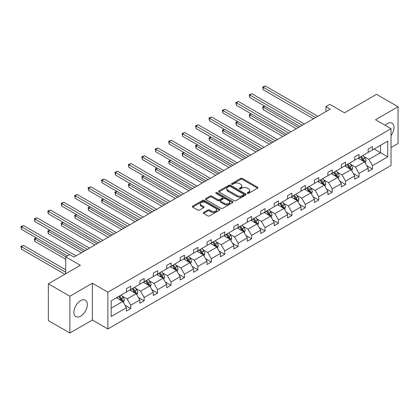 <?xml version="1.0" encoding="UTF-8"?>
<svg xmlns="http://www.w3.org/2000/svg" width="419" height="419" viewBox="0 0 419 419"><rect width="100%" height="100%" fill="white"/><g stroke="black" fill="none" stroke-linecap="round" stroke-linejoin="round"><path stroke-width="0.63" d="M247.414 193.353A0.838 0.482 0 0 0 248.598 193.353L257.575 188.168A1.194 0.691 0 0 0 257.926 187.681A1.194 0.691 0 0 0 257.575 187.193L242.365 178.41A1.194 0.691 0 0 0 240.674 178.41L231.697 183.595A0.838 0.482 0 0 0 231.45 183.936A0.838 0.482 0 0 0 231.697 184.276A0.838 0.482 0 0 0 232.88 184.276L234.043 183.606A3.823 2.21 0 0 1 239.448 183.606L240.716 184.339A3.823 2.21 0 0 1 241.836 185.9A3.823 2.21 0 0 1 240.716 187.461L239.553 188.131A0.838 0.482 0 0 0 239.312 188.471A0.838 0.482 0 0 0 239.553 188.817A0.838 0.482 0 0 0 240.736 188.817L241.899 188.147A3.823 2.21 0 0 1 247.31 188.147L248.577 188.875A3.823 2.21 0 0 1 249.698 190.436A3.823 2.21 0 0 1 248.577 191.996L247.414 192.672A0.838 0.482 0 0 0 247.168 193.012A0.838 0.482 0 0 0 247.414 193.353L247.414 192.672M80.631 316.156A9.496 5.484 120 0 0 86.833 307.792A9.496 5.484 120 0 0 85.376 300.182A9.496 5.484 120 0 0 80.631 300.653A9.496 5.484 120 0 0 74.425 309.018A9.496 5.484 120 0 0 75.881 316.628A9.496 5.484 120 0 0 80.631 316.156M391.032 135.63A9.496 5.484 120 0 0 392.037 123.134A9.496 5.484 120 0 0 387.287 123.605A9.496 5.484 120 0 0 385.113 125.276M391.032 147.588L398.05 143.534L398.05 106.751L376.529 94.327L344.502 112.816L329.863 104.368L325.951 106.63L325.951 111.601M69.868 333.011L92.379 320.011L92.379 283.228L69.868 296.228L69.868 333.011L48.342 320.582L48.342 283.799L80.369 265.311L65.736 256.863L65.736 273.759M69.868 296.228L48.342 283.799M203.576 212.464A1.194 0.691 0 0 0 203.225 212.952A1.194 0.691 0 0 0 203.576 213.444L207.845 215.905A1.194 0.691 0 0 0 209.531 215.905L219.504 210.149A1.194 0.691 0 0 0 219.855 209.662A1.194 0.691 0 0 0 219.504 209.17L204.294 200.392A1.194 0.691 0 0 0 202.602 200.392L192.635 206.148A1.194 0.691 0 0 0 192.284 206.635A1.194 0.691 0 0 0 192.635 207.122L197.789 210.097A1.194 0.691 0 0 0 199.475 210.097L203.744 207.635A1.194 0.691 0 0 0 204.095 207.148A1.194 0.691 0 0 0 203.744 206.661L201.188 205.184A3.195 1.844 0 0 1 200.251 203.88A3.195 1.844 0 0 1 202.225 202.173A3.195 1.844 0 0 1 205.708 202.576L215.722 208.353A3.195 1.844 0 0 1 216.66 209.662A3.195 1.844 0 0 1 214.685 211.365A3.195 1.844 0 0 1 211.202 210.967L209.531 210.003A1.194 0.691 0 0 0 207.845 210.003L203.576 212.464L203.576 213.444L207.845 210.998L207.845 210.003M65.736 256.863L69.654 254.6L73.959 257.083L330.251 109.113L325.951 106.63M92.379 283.228L107.877 292.174L391.032 128.696L391.032 165.479L107.877 328.957L107.877 292.174M398.05 106.751L375.539 119.75L391.032 128.696M234.127 200.732A1.194 0.691 0 0 0 235.813 200.732L245.785 194.976A1.194 0.691 0 0 0 246.136 194.489A1.194 0.691 0 0 0 245.785 193.997L230.576 185.219A1.194 0.691 0 0 0 228.884 185.219L218.912 190.975A1.194 0.691 0 0 0 218.566 191.462A1.194 0.691 0 0 0 218.912 191.949L234.127 200.732M216.335 193.531A0.838 0.482 0 0 1 217.183 193.651L217.183 192.656L232.645 201.586A1.194 0.691 0 0 1 232.995 202.073A1.194 0.691 0 0 1 232.645 202.56L222.672 208.316A1.194 0.691 0 0 1 220.986 208.316L205.771 199.538L210.039 197.092L210.039 196.097L205.771 198.559A1.194 0.691 0 0 0 205.425 199.051A1.194 0.691 0 0 0 205.771 199.538L205.771 198.559M210.039 197.092A1.194 0.691 0 0 1 211.731 197.092L211.731 196.097A1.194 0.691 0 0 0 210.039 196.097M211.731 196.097L217.901 199.659A1.194 0.691 0 0 0 219.587 199.659L222.421 198.025A1.194 0.691 0 0 0 222.772 197.538A1.194 0.691 0 0 0 222.421 197.05L216 193.342A0.838 0.482 0 0 1 215.754 192.997A0.838 0.482 0 0 1 216.272 192.551A0.838 0.482 0 0 1 217.183 192.656M111.192 300.8L126.428 292.001L126.428 288.67L130.733 286.187L130.733 289.519L139.862 284.25L139.862 280.919L144.167 278.431L144.167 281.762L153.291 276.493L153.291 273.162L157.596 270.679L157.596 274.01L166.72 268.741L166.72 265.41L171.025 262.923L171.025 266.254L180.149 260.985L180.149 257.659L184.454 255.171L184.454 258.502L193.583 253.233L193.583 249.902L197.888 247.419L197.888 250.745L207.012 245.476L207.012 242.151L211.317 239.663L211.317 242.994L220.441 237.725L220.441 234.394L224.746 231.911L224.746 235.237L233.87 229.968L233.87 226.642L238.175 224.155L238.175 227.486L247.304 222.217L247.304 218.886L251.61 216.403L251.61 219.734L260.733 214.465L260.733 211.134L265.038 208.646L265.038 211.977L274.162 206.708L274.162 203.377L278.467 200.895L278.467 204.226L287.596 198.957L287.596 195.626L291.896 193.138L291.896 196.469L301.025 191.2L301.025 187.869L305.331 185.387L305.331 188.718L314.454 183.449L314.454 180.118L318.759 177.63L318.759 180.961L327.883 175.692L327.883 172.361L332.188 169.878L332.188 173.209L341.317 167.94L341.317 164.609L345.617 162.122L345.617 165.453L354.746 160.184L354.746 156.853L359.052 154.37L359.052 157.701L368.175 152.432L368.175 149.101L372.481 146.613L372.481 149.944L387.716 141.151L387.716 156.858L372.481 165.652L372.481 168.983L368.175 171.471L368.175 168.139L359.052 173.408L359.052 176.739L354.746 179.222L354.746 175.891L345.617 181.16L345.617 184.491L341.317 186.979L341.317 183.648L332.188 188.917L332.188 192.248L327.883 194.73L327.883 191.399L318.759 196.668L318.759 199.999L314.454 202.482L314.454 199.156L305.331 204.425L305.331 207.751L301.025 210.238L301.025 206.907L291.896 212.176L291.896 215.507L287.596 217.99L287.596 214.664L278.467 219.933L278.467 223.259L274.162 225.747L274.162 222.416L265.038 227.685L265.038 231.016L260.733 233.498L260.733 230.167L251.61 235.436L251.61 238.767L247.304 241.255L247.304 237.924L238.175 243.193L238.175 246.524L233.87 249.006L233.87 245.675L224.746 250.944L224.746 254.275L220.441 256.763L220.441 253.432L211.317 258.701L211.317 262.032L207.012 264.515L207.012 261.184L197.888 266.453L197.888 269.784L193.583 272.271L193.583 268.94L184.454 274.209L184.454 277.54L180.149 280.023L180.149 276.692L171.025 281.961L171.025 285.292L166.72 287.78L166.72 284.449L157.596 289.718L157.596 293.049L153.291 295.531L153.291 292.2L144.167 297.469L144.167 300.8L139.862 303.288L139.862 299.957L130.733 305.226L130.733 308.552L126.428 311.039L126.428 307.708L111.192 316.507L111.192 300.8M129.874 290.016L136.243 293.693L127.119 298.962L122.133 296.086M127.119 298.962L130.733 305.226M136.243 293.693L139.862 299.957M126.428 291.205L127.119 291.603L130.733 289.519M143.303 282.259L149.677 285.936L140.548 291.205L135.567 288.33M140.548 291.205L144.167 297.469M149.677 285.936L153.291 292.2M139.862 283.454L140.548 283.852L144.167 281.762M156.732 274.508L163.106 278.185L153.977 283.454L148.996 280.578M153.977 283.454L157.596 289.718M163.106 278.185L166.72 284.449M153.291 275.697L153.977 276.095L157.596 274.01M170.166 266.751L176.535 270.433L167.411 275.697L162.425 272.821M167.411 275.697L171.025 281.961M176.535 270.433L180.149 276.692M166.72 267.945L167.411 268.343L171.025 266.254M183.595 259L189.964 262.676L180.84 267.945L175.86 265.07M180.84 267.945L184.454 274.209M189.964 262.676L193.583 268.94M180.149 260.194L180.84 260.587L184.454 258.502M197.024 251.243L203.398 254.925L194.269 260.194L189.288 257.313M194.269 260.194L197.888 266.453M203.398 254.925L207.012 261.184M193.583 252.437L194.269 252.835L197.888 250.745M210.453 243.491L216.827 247.168L207.698 252.437L202.717 249.562M207.698 252.437L211.317 258.701M216.827 247.168L220.441 253.432M207.012 244.686L207.698 245.084L211.317 242.994M223.887 235.735L230.256 239.417L221.132 244.686L216.146 241.805M221.132 244.686L224.746 250.944M230.256 239.417L233.87 245.675M220.441 236.929L221.132 237.327L224.746 235.237M237.316 227.983L243.685 231.66L234.561 236.929L229.581 234.053M234.561 236.929L238.175 243.193M243.685 231.66L247.304 237.924M233.87 229.177L234.561 229.575L238.175 227.486M250.745 220.226L257.119 223.908L247.99 229.177L243.01 226.297M247.99 229.177L251.61 235.436M257.119 223.908L260.733 230.167M247.304 221.421L247.99 221.819L251.61 219.734M264.174 212.475L270.548 216.152L261.425 221.421L256.438 218.545M261.425 221.421L265.038 227.685M270.548 216.152L274.162 222.416M260.733 213.669L261.425 214.067L265.038 211.977M277.608 204.723L283.977 208.4L274.854 213.669L269.867 210.788M274.854 213.669L278.467 219.933M283.977 208.4L287.596 214.664M274.162 205.912L274.854 206.31L278.467 204.226M291.037 196.967L297.406 200.643L288.282 205.912L283.302 203.037M288.282 205.912L291.896 212.176M297.406 200.643L301.025 206.907M287.596 198.161L288.282 198.559L291.896 196.469M304.466 189.215L310.84 192.892L301.711 198.161L296.731 195.285M301.711 198.161L305.331 204.425M310.84 192.892L314.454 199.156M301.025 190.404L301.711 190.802L305.331 188.718M317.901 181.458L324.269 185.135L315.146 190.404L310.16 187.529M315.146 190.404L318.759 196.668M324.269 185.135L327.883 191.399M314.454 182.653L315.146 183.051L318.759 180.961M331.329 173.707L337.698 177.384L328.575 182.653L323.588 179.777M328.575 182.653L332.188 188.917M337.698 177.384L341.317 183.648M327.883 174.896L328.575 175.294L332.188 173.209M344.758 165.95L351.132 169.627L342.004 174.896L337.023 172.02M342.004 174.896L345.617 181.16M351.132 169.627L354.746 175.891M341.317 167.144L342.004 167.542L345.617 165.453M358.187 158.199L364.561 161.875L355.432 167.144L350.452 164.269M355.432 167.144L359.052 173.408M364.561 161.875L368.175 168.139M354.746 159.388L355.432 159.786L359.052 157.701M374.115 149.002L380.489 152.678L368.867 159.388L363.881 156.512M368.867 159.388L372.481 165.652M387.716 156.858L380.489 152.678L380.489 145.325L387.716 141.151M92.379 320.011L107.877 328.957M368.175 151.636L368.867 152.034L372.481 149.944M111.192 308.159L122.814 301.444L116.445 297.768M122.814 301.444L126.428 307.708M366.756 165.678L372.481 168.983M353.327 173.429L359.052 176.739M339.893 181.186L345.617 184.491M326.464 188.938L332.188 192.248M313.035 196.694L318.759 199.999M299.606 204.446L305.331 207.751M286.172 212.203L291.896 215.507M272.743 219.954L278.467 223.259M259.314 227.711L265.038 231.016M245.885 235.462L251.61 238.767M232.451 243.219L238.175 246.524M219.022 250.971L224.746 254.275M205.593 258.727L211.317 262.032M192.159 266.479L197.888 269.784M178.73 274.236L184.454 277.54M165.301 281.987L171.025 285.292M151.872 289.739L157.596 293.049M138.438 297.495L144.167 300.8M125.009 305.247L130.733 308.552M247.749 193.473L248.577 192.991A3.823 2.21 0 0 0 249.698 191.431L249.698 190.436M241.836 185.9L241.836 186.895A3.823 2.21 0 0 1 240.716 188.456L239.888 188.932M257.559 188.178L242.365 179.405A1.194 0.691 0 0 0 240.674 179.405L232.032 184.397M245.77 194.982L230.576 186.209A1.194 0.691 0 0 0 228.884 186.209L218.928 191.96M243.675 194.83A0.838 0.482 0 0 0 243.921 194.489A0.838 0.482 0 0 0 243.675 194.144L230.324 186.439A0.838 0.482 0 0 0 229.141 186.439L227.915 187.146A3.823 2.21 0 0 0 226.794 188.707A3.823 2.21 0 0 0 227.915 190.268L237.039 195.537A3.823 2.21 0 0 0 242.449 195.537L243.675 194.83L243.675 195.825A0.838 0.482 0 0 0 243.921 195.479L243.921 194.489M226.794 188.707L226.794 189.697A3.823 2.21 0 0 0 227.915 191.263L227.915 190.268M243.675 195.825L242.449 196.532A3.823 2.21 0 0 1 237.039 196.532L227.915 191.263M211.731 197.092L217.901 200.654A1.194 0.691 0 0 0 219.587 200.654L222.421 199.02A1.194 0.691 0 0 0 222.772 198.533L222.772 197.538M217.183 193.651L232.629 202.571M224.301 203.356A3.195 1.844 0 0 0 227.784 203.754A3.195 1.844 0 0 0 229.759 202.047A3.195 1.844 0 0 0 228.821 200.743L225.296 198.706A1.194 0.691 0 0 0 223.605 198.706L220.771 200.34A1.194 0.691 0 0 0 220.425 200.832A1.194 0.691 0 0 0 220.771 201.319L224.301 203.356L224.301 204.346A3.195 1.844 0 0 0 227.784 204.75A3.195 1.844 0 0 0 229.759 203.042L229.759 202.047M220.425 200.832L220.425 201.822A1.194 0.691 0 0 0 220.771 202.309L220.771 201.319M224.301 204.346L220.771 202.309M216.66 209.662L216.66 210.652A3.195 1.844 0 0 1 214.685 212.36A3.195 1.844 0 0 1 211.202 211.962L209.531 210.998A1.194 0.691 0 0 0 207.845 210.998M200.251 203.88L200.251 204.875A3.195 1.844 0 0 0 201.188 206.179L201.188 205.184M203.744 206.661L203.744 207.635L201.188 206.179M219.488 210.155L204.294 201.382A1.194 0.691 0 0 0 202.602 201.382L192.651 207.133M365.216 163.007L366.007 160.723A3.226 1.865 -120 0 0 364.975 157.973L363.043 155.397M359.575 159L358.737 157.879M264.808 106.169L263.169 107.117L263.169 109.6L296.291 128.722M364.085 161.598L364.263 160.859A3.226 1.865 -120 0 0 363.341 158.921L361.408 156.339M360.602 156.806L362.728 159.644A1.645 0.948 60 0 1 363.027 160.147L364.263 160.859M360.377 156.936L362.309 159.513A3.226 1.865 60 0 1 363.111 161.037M263.169 109.6L262.697 106.845L298.443 127.481M262.697 106.845L264.614 106.059M315.659 117.54L263.169 87.236L265.321 85.989L317.812 116.293M313.506 118.781L263.169 89.718L263.169 87.236L262.697 86.958L265.321 85.989M263.169 89.718L262.697 86.958M351.782 170.763L352.578 168.475A3.226 1.865 -120 0 0 351.546 165.73L349.614 163.148M346.146 166.752L345.308 165.636M251.374 113.926L249.74 114.869L249.74 117.357L282.856 136.479M350.656 169.355L350.834 168.616A3.226 1.865 -120 0 0 349.912 166.673L347.98 164.091M347.168 164.557L349.294 167.401A1.645 0.948 60 0 1 349.593 167.899L350.834 168.616M346.942 164.688L348.875 167.27A3.226 1.865 60 0 1 349.682 168.794M249.74 117.357L249.268 114.597L285.009 135.232M249.268 114.597L251.185 113.816M338.353 178.515L339.144 176.231A3.226 1.865 -120 0 0 338.117 173.482L336.185 170.905M332.717 174.508L331.879 173.387M237.945 121.678L236.311 122.626L236.311 125.108L269.427 144.23M337.222 177.106L337.405 176.368A3.226 1.865 -120 0 0 336.478 174.424L334.545 171.848M333.739 172.314L335.865 175.152A1.645 0.948 60 0 1 336.164 175.65L337.405 176.368M333.514 172.445L335.446 175.022A3.226 1.865 60 0 1 336.253 176.546M236.311 125.108L235.834 122.348L271.58 142.989M235.834 122.348L237.756 121.568M302.23 125.291L249.74 94.987L251.892 93.746L304.383 124.05M300.077 126.533L249.74 97.475L249.74 94.987L249.268 94.715L251.892 93.746M249.74 97.475L249.268 94.715M288.801 133.048L236.311 102.744L238.463 101.498L290.954 131.802M286.648 134.29L236.311 105.227L236.311 102.744L235.834 102.466L238.463 101.498M236.311 105.227L235.834 102.466M324.924 186.272L325.715 183.983A3.226 1.865 -120 0 0 324.683 181.238L322.75 178.656M319.288 182.26L318.45 181.139M224.516 129.434L222.877 130.377L222.877 132.865L255.999 151.982M323.793 184.863L323.971 184.119A3.226 1.865 -120 0 0 323.049 182.181L321.116 179.599M320.31 180.065L322.436 182.909A1.645 0.948 60 0 1 322.735 183.407L323.971 184.119M320.085 180.196L322.017 182.778A3.226 1.865 60 0 1 322.819 184.302M222.877 132.865L222.405 130.105L258.151 150.74M222.405 130.105L224.327 129.324M275.367 140.8L222.877 110.496L225.029 109.254L277.519 139.558M273.214 142.041L222.877 112.978L222.877 110.496L222.405 110.223L225.029 109.254M222.877 112.978L222.405 110.223M311.495 194.023L312.286 191.74A3.226 1.865 -120 0 0 311.254 188.99L309.322 186.408M305.854 190.017L305.016 188.896M211.082 137.186L209.448 138.134L209.448 140.616L242.57 159.739M310.364 192.614L310.542 191.876A3.226 1.865 -120 0 0 309.62 189.933L307.687 187.356M306.881 187.822L309.007 190.661A1.645 0.948 60 0 1 309.306 191.158L310.542 191.876M306.656 187.953L308.588 190.53A3.226 1.865 60 0 1 309.39 192.054M209.448 140.616L208.976 137.856L244.722 158.497M208.976 137.856L210.893 137.076M261.938 148.556L209.448 118.247L211.6 117.006L264.09 147.31M259.785 149.798L209.448 120.735L209.448 118.247L208.976 117.975L211.6 117.006M209.448 120.735L208.976 117.975M298.061 201.78L298.857 199.491A3.226 1.865 -120 0 0 297.825 196.747L295.893 194.165M292.425 197.768L291.587 196.647M197.653 144.943L196.019 145.885L196.019 148.373L229.135 167.49M296.93 200.371L297.113 199.627A3.226 1.865 -120 0 0 296.191 197.689L294.258 195.107M293.447 195.573L295.573 198.417A1.645 0.948 60 0 1 295.872 198.915L297.113 199.627M293.221 195.704L295.154 198.287A3.226 1.865 60 0 1 295.961 199.811M196.019 148.373L195.542 145.613L231.288 166.249M195.542 145.613L197.464 144.833M248.509 156.308L196.019 126.004L198.171 124.762L250.662 155.067M246.356 157.549L196.019 128.486L196.019 126.004L195.542 125.731L198.171 124.762M196.019 128.486L195.542 125.731M284.632 209.531L285.423 207.248A3.226 1.865 -120 0 0 284.396 204.498L282.464 201.916M278.996 205.525L278.158 204.404M184.224 152.694L182.59 153.637L182.59 156.125L215.706 175.247M283.501 208.123L283.684 207.384A3.226 1.865 -120 0 0 282.757 205.441L280.824 202.864M280.018 203.33L282.144 206.169A1.645 0.948 60 0 1 282.443 206.667L283.684 207.384M279.792 203.461L281.725 206.038A3.226 1.865 60 0 1 282.532 207.562M182.59 156.125L182.113 153.364L217.859 174.005M182.113 153.364L184.035 152.584M235.08 164.065L182.59 133.755L184.742 132.514L237.233 162.818M232.927 165.306L182.59 136.243L182.59 133.755L182.113 133.483L184.742 132.514M182.59 136.243L182.113 133.483M271.203 217.288L271.994 214.999A3.226 1.865 -120 0 0 270.962 212.25L269.029 209.673M265.562 213.276L264.724 212.155M170.795 160.451L169.156 161.394L169.156 163.876L202.277 182.998M270.072 215.879L270.25 215.136A3.226 1.865 -120 0 0 269.328 213.198L267.395 210.616M266.589 211.082L268.715 213.92A1.645 0.948 60 0 1 269.014 214.423L270.25 215.136M266.364 211.213L268.296 213.795A3.226 1.865 60 0 1 269.098 215.319M169.156 163.876L168.684 161.121L204.43 181.757M168.684 161.121L170.606 160.341M221.646 171.816L169.156 141.512L171.308 140.271L223.798 170.575M219.493 173.057L169.156 143.995L169.156 141.512L168.684 141.24L171.308 140.271M169.156 143.995L168.684 141.24M257.774 225.04L258.565 222.756A3.226 1.865 -120 0 0 257.533 220.006L255.6 217.424M252.133 221.028L251.295 219.912M157.361 168.202L155.727 169.145L155.727 171.633L188.849 190.755M256.643 223.631L256.821 222.892A3.226 1.865 -120 0 0 255.899 220.949L253.966 218.372M253.155 218.838L255.286 221.677A1.645 0.948 60 0 1 255.585 222.175L256.821 222.892M252.935 218.969L254.867 221.546A3.226 1.865 60 0 1 255.669 223.07M155.727 171.633L155.255 168.873L190.996 189.514M155.255 168.873L157.172 168.092M208.217 179.568L155.727 149.264L157.879 148.022L210.369 178.326M206.064 180.814L155.727 151.751L155.727 149.264L155.255 148.991L157.879 148.022M155.727 151.751L155.255 148.991M244.34 232.796L245.131 230.508A3.226 1.865 -120 0 0 244.104 227.758L242.172 225.181M238.704 228.784L237.866 227.664M143.932 175.959L142.298 176.902L142.298 179.384L175.414 198.506M243.209 231.388L243.392 230.644A3.226 1.865 -120 0 0 242.47 228.706L240.537 226.124M239.726 226.59L241.852 229.429A1.645 0.948 60 0 1 242.151 229.931L243.392 230.644M239.5 226.721L241.433 229.303A3.226 1.865 60 0 1 242.24 230.827M142.298 179.384L141.821 176.629L177.567 197.265M141.821 176.629L143.743 175.849M230.911 240.548L231.702 238.259A3.226 1.865 -120 0 0 230.675 235.515L228.743 232.933M225.275 236.536L224.437 235.42M130.503 183.711L128.869 184.653L128.869 187.141L161.985 206.263M229.78 239.139L229.963 238.401A3.226 1.865 -120 0 0 229.036 236.457L227.103 233.881M226.297 234.347L228.423 237.185A1.645 0.948 60 0 1 228.722 237.683L229.963 238.401M226.071 234.472L228.004 237.054A3.226 1.865 60 0 1 228.811 238.579M128.869 187.141L128.392 184.381L164.138 205.017M128.392 184.381L130.314 183.601M217.482 248.305L218.273 246.016A3.226 1.865 -120 0 0 217.241 243.266L215.308 240.689M211.841 244.293L211.003 243.172M117.074 191.462L115.435 192.41L115.435 194.893L148.556 214.015M216.351 246.896L216.529 246.152A3.226 1.865 -120 0 0 215.607 244.214L213.674 241.632M212.868 242.098L214.994 244.937A1.645 0.948 60 0 1 215.293 245.44L216.529 246.152M212.643 242.229L214.575 244.811A3.226 1.865 60 0 1 215.376 246.33M115.435 194.893L114.963 192.138L150.709 212.773M114.963 192.138L116.88 191.357M204.053 256.056L204.844 253.767A3.226 1.865 -120 0 0 203.812 251.023L201.879 248.441M198.412 252.044L197.574 250.929M103.64 199.219L102.006 200.162L102.006 202.649L135.122 221.771M202.922 254.647L203.1 253.909A3.226 1.865 -120 0 0 202.178 251.966L200.245 249.384M199.434 249.855L201.565 252.694A1.645 0.948 60 0 1 201.864 253.191L203.1 253.909M199.208 249.981L201.146 252.563A3.226 1.865 60 0 1 201.948 254.087M102.006 202.649L101.534 199.889L137.275 220.525M101.534 199.889L103.451 199.109M190.619 263.808L191.41 261.524A3.226 1.865 -120 0 0 190.383 258.774L188.45 256.198M184.983 259.801L184.145 258.68M90.211 206.97L88.577 207.918L88.577 210.401L121.693 229.523M189.488 262.404L189.671 261.66A3.226 1.865 -120 0 0 188.744 259.722L186.811 257.14M186.005 257.606L188.131 260.445A1.645 0.948 60 0 1 188.43 260.948L189.671 261.66M185.779 257.737L187.712 260.314A3.226 1.865 60 0 1 188.519 261.838M88.577 210.401L88.1 207.646L123.846 228.282M88.1 207.646L90.022 206.866M177.19 271.564L177.981 269.276A3.226 1.865 -120 0 0 176.954 266.531L175.016 263.949M171.554 267.552L170.716 266.437M76.782 214.727L75.142 215.67L75.142 218.158L108.264 237.28M176.059 270.155L176.242 269.417A3.226 1.865 -120 0 0 175.315 267.474L173.382 264.892M172.576 265.363L174.702 268.202A1.645 0.948 60 0 1 175.001 268.699L176.242 269.417M172.35 265.489L174.283 268.071A3.226 1.865 60 0 1 175.084 269.595M75.142 218.158L74.671 215.397L110.417 236.033M74.671 215.397L76.593 214.617M163.761 279.316L164.552 277.032A3.226 1.865 -120 0 0 163.52 274.283L161.587 271.706M158.12 275.309L157.282 274.188M63.353 222.479L61.713 223.427L61.713 225.909L94.835 245.031M162.63 277.907L162.808 277.169A3.226 1.865 -120 0 0 161.886 275.231L159.953 272.649M159.147 273.115L161.273 275.953A1.645 0.948 60 0 1 161.572 276.451L162.808 277.169M158.921 273.246L160.854 275.822A3.226 1.865 60 0 1 161.655 277.347M61.713 225.909L61.242 223.149L96.988 243.79M61.242 223.149L63.159 222.369M150.327 287.073L151.123 284.784A3.226 1.865 -120 0 0 150.091 282.039L148.158 279.457M144.691 283.061L143.853 281.945M49.919 230.235L48.285 231.178L48.285 233.666L81.401 252.783M149.201 285.664L149.379 284.925A3.226 1.865 -120 0 0 148.457 282.982L146.524 280.4M145.712 280.866L147.839 283.71A1.645 0.948 60 0 1 148.137 284.208L149.379 284.925M145.487 280.997L147.42 283.579A3.226 1.865 60 0 1 148.226 285.103M48.285 233.666L47.813 230.906L83.554 251.541M47.813 230.906L49.73 230.125M136.898 294.824L137.689 292.541A3.226 1.865 -120 0 0 136.662 289.791L134.729 287.214M131.262 290.817L130.424 289.697M36.49 237.987L34.856 238.935L34.856 241.417L65.736 259.246M135.766 293.415L135.95 292.677A3.226 1.865 -120 0 0 135.023 290.734L133.09 288.157M132.284 288.623L134.41 291.462A1.645 0.948 60 0 1 134.709 291.959L135.95 292.677M132.058 288.754L133.991 291.331A3.226 1.865 60 0 1 134.798 292.855M34.856 241.417L34.379 238.657L65.82 256.81M34.379 238.657L36.301 237.877M123.469 302.581L124.26 300.292A3.226 1.865 -120 0 0 123.228 297.548L121.295 294.966M117.833 298.569L116.995 297.448M65.736 269.784L23.574 245.445L21.421 246.686L21.421 249.174L64.872 274.256M122.338 301.172L122.516 300.428A3.226 1.865 -120 0 0 121.594 298.49L119.661 295.908M118.855 296.374L120.981 299.218A1.645 0.948 60 0 1 121.28 299.716L122.516 300.428M118.629 296.505L120.562 299.087A3.226 1.865 60 0 1 121.363 300.612M21.421 249.174L20.95 246.414L65.736 272.271M20.95 246.414L23.574 245.445M194.788 187.324L142.298 157.02L144.45 155.779L196.94 186.083M192.635 188.566L142.298 159.503L142.298 157.02L141.821 156.748L144.45 155.779M142.298 159.503L141.821 156.748M181.359 195.076L128.869 164.772L131.016 163.53L183.506 193.835M179.206 196.322L128.869 167.26L128.869 164.772L128.392 164.499L131.016 163.53M128.869 167.26L128.392 164.499M167.925 202.833L115.435 172.528L117.587 171.282L170.077 201.591M165.772 204.074L115.435 175.011L115.435 172.528L114.963 172.256L117.587 171.282M115.435 175.011L114.963 172.256M154.496 210.584L102.006 180.28L104.158 179.039L156.648 209.343M152.343 211.831L102.006 182.768L102.006 180.28L101.534 180.008L104.158 179.039M102.006 182.768L101.534 180.008M141.067 218.341L88.577 188.037L90.729 186.79L143.219 217.1M138.914 219.582L88.577 190.519L88.577 188.037L88.1 187.759L90.729 186.79M88.577 190.519L88.1 187.759M127.633 226.092L75.142 195.788L77.295 194.547L129.785 224.851M125.485 227.334L75.142 198.276L75.142 195.788L74.671 195.516L77.295 194.547M75.142 198.276L74.671 195.516M114.204 233.849L61.713 203.545L63.866 202.298L116.356 232.603M112.051 235.09L61.713 206.028L61.713 203.545L61.242 203.267L63.866 202.298M61.713 206.028L61.242 203.267M100.775 241.601L48.285 211.296L50.437 210.055L102.927 240.359M98.622 242.842L48.285 213.784L48.285 211.296L47.813 211.024L50.437 210.055M48.285 213.784L47.813 211.024M87.346 249.357L34.856 219.048L37.008 217.807L89.498 248.111M85.193 250.599L34.856 221.536L34.856 219.048L34.379 218.776L37.008 217.807M34.856 221.536L34.379 218.776M69.612 254.626L21.421 226.805L23.574 225.563L76.064 255.868M67.459 255.868L21.421 229.287L21.421 226.805L20.95 226.532L23.574 225.563M21.421 229.287L20.95 226.532M248.577 192.991L248.577 191.996M239.553 188.817L239.553 188.131M240.716 188.456L240.716 187.461M231.697 184.276L231.697 183.595M240.674 179.405L240.674 178.41M242.365 179.405L242.365 178.41M257.575 188.168L257.575 187.193M218.912 191.949L218.912 190.975M228.884 186.209L228.884 185.219M230.576 186.209L230.576 185.219M245.785 194.976L245.785 193.997M237.039 196.532L237.039 195.537M242.449 196.532L242.449 195.537M217.901 200.654L217.901 199.659M219.587 200.654L219.587 199.659M222.421 199.02L222.421 198.025M232.645 202.56L232.645 201.586M209.531 210.998L209.531 210.003M211.202 211.962L211.202 210.967M192.635 207.122L192.635 206.148M202.602 201.382L202.602 200.392M204.294 201.382L204.294 200.392M219.504 210.149L219.504 209.17M364.326 161.739L365.986 160.786M363.341 158.921L364.975 157.973M361.393 160.048L362.309 159.513M350.897 169.496L352.557 168.538M349.912 166.673L351.546 165.73M347.959 167.799L348.875 167.27M337.468 177.247L339.123 176.294M336.478 174.424L338.117 173.482M334.53 175.551L335.446 175.022M324.039 185.004L325.694 184.046M323.049 182.181L324.683 181.238M321.101 183.307L322.017 182.778M310.605 192.756L312.265 191.802M309.62 189.933L311.254 188.99M307.666 191.059L308.588 190.53M297.176 200.512L298.831 199.554M296.191 197.689L297.825 196.747M294.238 198.816L295.154 198.287M283.747 208.264L285.402 207.305M282.757 205.441L284.396 204.498M280.809 206.567L281.725 206.038M270.318 216.021L271.973 215.062M269.328 213.198L270.962 212.25M267.38 214.324L268.296 213.795M256.884 223.772L258.544 222.814M255.899 220.949L257.533 220.006M253.945 222.075L254.867 221.546M243.455 231.529L245.11 230.57M242.47 228.706L244.104 227.758M240.516 229.832L241.433 229.303M230.026 239.28L231.681 238.322M229.036 236.457L230.675 235.515M227.088 237.583L228.004 237.054M216.592 247.037L218.252 246.079M215.607 244.214L217.241 243.266M213.659 245.34L214.575 244.811M203.163 254.789L204.823 253.83M202.178 251.966L203.812 251.023M200.224 253.092L201.146 252.563M189.734 262.54L191.389 261.587M188.744 259.722L190.383 258.774M186.795 260.848L187.712 260.314M176.305 270.297L177.96 269.338M175.315 267.474L176.954 266.531M173.366 268.6L174.283 268.071M162.871 278.048L164.531 277.095M161.886 275.231L163.52 274.283M159.938 276.357L160.854 275.822M149.442 285.805L151.102 284.847M148.457 282.982L150.091 282.039M146.503 284.108L147.42 283.579M136.013 293.557L137.668 292.603M135.023 290.734L136.662 289.791M133.074 291.86L133.991 291.331M122.584 301.313L124.239 300.355M121.594 298.49L123.228 297.548M119.645 299.616L120.562 299.087"/></g></svg>
